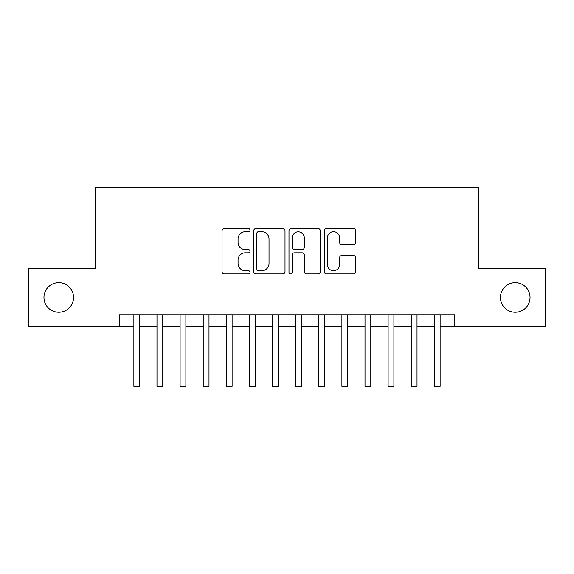 <?xml version="1.0" encoding="UTF-8"?>
<svg xmlns="http://www.w3.org/2000/svg" width="574" height="574" viewBox="0 0 574 574"><rect width="100%" height="100%" fill="white"/><g stroke="black" fill="none" stroke-linecap="round" stroke-linejoin="round"><path stroke-width="0.86" d="M250.02 230.131A1.586 1.586 0 0 0 248.427 228.545L224.326 228.545A2.267 2.267 0 0 0 222.059 230.813L222.059 271.653A2.267 2.267 0 0 0 224.326 273.92L248.427 273.92A1.586 1.586 0 0 0 250.02 272.334A1.586 1.586 0 0 0 248.427 270.741L245.313 270.741A7.261 7.261 0 0 1 238.052 263.48L238.052 260.079A7.261 7.261 0 0 1 245.313 252.818L248.427 252.818A1.586 1.586 0 0 0 250.02 251.233A1.586 1.586 0 0 0 248.427 249.64L245.313 249.64A7.261 7.261 0 0 1 238.052 242.386L238.052 238.978A7.261 7.261 0 0 1 245.313 231.717L248.427 231.717A1.586 1.586 0 0 0 250.02 230.131M500.456 297.461A14.795 14.795 0 0 0 515.251 312.249A14.795 14.795 0 0 0 530.046 297.461A14.795 14.795 0 0 0 515.251 282.666A14.795 14.795 0 0 0 500.456 297.461M43.954 297.461A14.795 14.795 0 0 0 58.749 312.249A14.795 14.795 0 0 0 73.544 297.461A14.795 14.795 0 0 0 58.749 282.666A14.795 14.795 0 0 0 43.954 297.461M353.304 244.538A2.267 2.267 0 0 0 355.571 242.271L355.571 230.813A2.267 2.267 0 0 0 353.304 228.545L326.534 228.545A2.267 2.267 0 0 0 324.267 230.813L324.267 271.653A2.267 2.267 0 0 0 326.534 273.92L353.304 273.92A2.267 2.267 0 0 0 355.571 271.653L355.571 257.812A2.267 2.267 0 0 0 353.304 255.545L341.846 255.545A2.267 2.267 0 0 0 339.578 257.812L339.578 264.671A6.07 6.07 0 0 1 333.508 270.741A6.07 6.07 0 0 1 327.438 264.671L327.438 237.787A6.07 6.07 0 0 1 333.508 231.717A6.07 6.07 0 0 1 339.578 237.787L339.578 242.271A2.267 2.267 0 0 0 341.846 244.538L353.304 244.538M119.421 326.355L28.7 326.355L28.7 268.567L95.155 268.567L95.155 187.669L478.845 187.669L478.845 268.567L545.3 268.567L545.3 326.355L454.579 326.355L454.579 314.796L119.421 314.796L119.421 326.355L133.871 326.355M285.013 230.813A2.267 2.267 0 0 0 282.745 228.545L255.975 228.545A2.267 2.267 0 0 0 253.708 230.813L253.708 271.653A2.267 2.267 0 0 0 255.975 273.92L282.745 273.92A2.267 2.267 0 0 0 285.013 271.653L285.013 230.813M291.255 228.545L318.025 228.545A2.267 2.267 0 0 1 320.292 230.813L320.292 271.653A2.267 2.267 0 0 1 318.025 273.92L306.566 273.92A2.267 2.267 0 0 1 304.299 271.653L304.299 255.086A2.267 2.267 0 0 0 302.032 252.818L294.433 252.818A2.267 2.267 0 0 0 292.159 255.086L292.159 272.334A1.586 1.586 0 0 1 290.573 273.92A1.586 1.586 0 0 1 288.987 272.334L288.987 230.813A2.267 2.267 0 0 1 291.255 228.545M139.647 326.355L156.982 326.355M162.765 326.355L180.1 326.355M185.876 326.355L203.21 326.355M208.993 326.355L226.328 326.355M232.104 326.355L249.439 326.355M255.215 326.355L272.557 326.355M278.333 326.355L295.667 326.355M301.443 326.355L318.785 326.355M324.561 326.355L341.896 326.355M347.672 326.355L365.007 326.355M370.79 326.355L388.124 326.355M393.9 326.355L411.235 326.355M417.018 326.355L434.353 326.355M440.129 326.355L454.579 326.355M258.472 231.717A1.586 1.586 0 0 0 256.879 233.309L256.879 269.156A1.586 1.586 0 0 0 258.472 270.741L261.758 270.741A7.261 7.261 0 0 0 269.019 263.48L269.019 238.978A7.261 7.261 0 0 0 261.758 231.717L258.472 231.717M304.299 237.901A6.07 6.07 0 0 0 298.229 231.831A6.07 6.07 0 0 0 292.159 237.901L292.159 247.372A2.267 2.267 0 0 0 294.433 249.64L302.032 249.64A2.267 2.267 0 0 0 304.299 247.372L304.299 237.901M133.871 368.996L139.647 368.996L139.647 386.331L133.871 386.331L133.871 314.796M139.647 368.996L139.647 314.796M156.982 368.996L162.765 368.996L162.765 386.331L156.982 386.331L156.982 314.796M162.765 368.996L162.765 314.796M180.1 368.996L185.876 368.996L185.876 386.331L180.1 386.331L180.1 314.796M185.876 368.996L185.876 314.796M203.21 368.996L208.993 368.996L208.993 386.331L203.21 386.331L203.21 314.796M208.993 368.996L208.993 314.796M226.328 368.996L232.104 368.996L232.104 386.331L226.328 386.331L226.328 314.796M232.104 368.996L232.104 314.796M249.439 368.996L255.215 368.996L255.215 386.331L249.439 386.331L249.439 314.796M255.215 368.996L255.215 314.796M272.557 368.996L278.333 368.996L278.333 386.331L272.557 386.331L272.557 314.796M278.333 368.996L278.333 314.796M295.667 368.996L301.443 368.996L301.443 386.331L295.667 386.331L295.667 314.796M301.443 368.996L301.443 314.796M318.785 368.996L324.561 368.996L324.561 386.331L318.785 386.331L318.785 314.796M324.561 368.996L324.561 314.796M341.896 368.996L347.672 368.996L347.672 386.331L341.896 386.331L341.896 314.796M347.672 368.996L347.672 314.796M365.007 368.996L370.79 368.996L370.79 386.331L365.007 386.331L365.007 314.796M370.79 368.996L370.79 314.796M388.124 368.996L393.9 368.996L393.9 386.331L388.124 386.331L388.124 314.796M393.9 368.996L393.9 314.796M411.235 368.996L417.018 368.996L417.018 386.331L411.235 386.331L411.235 314.796M417.018 368.996L417.018 314.796M434.353 368.996L440.129 368.996L440.129 386.331L434.353 386.331L434.353 314.796M440.129 368.996L440.129 314.796"/></g></svg>
